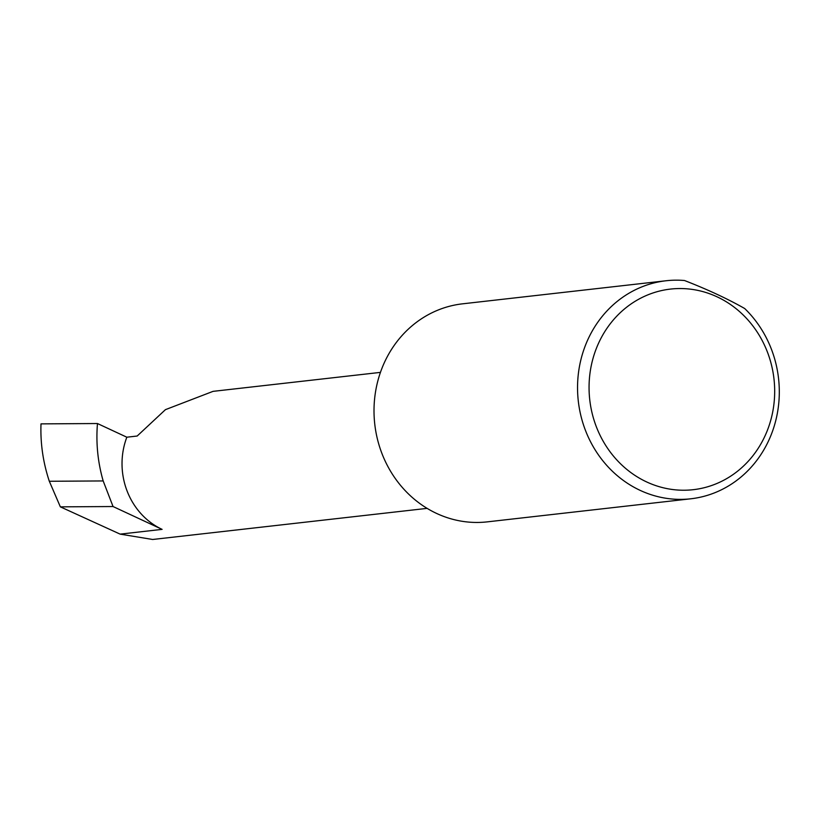 <?xml version="1.0" encoding="UTF-8"?>
<svg xmlns="http://www.w3.org/2000/svg" width="820" height="820" viewBox="0 0 820 820"><rect width="100%" height="100%" fill="white"/><g stroke="black" fill="none" stroke-linecap="round" stroke-linejoin="round"><path stroke-width="1.23" d="M126.833 437.203A70.192 64.462 83.5 0 0 162.104 529.371L113.047 506.534L103.176 480.94C97.775 462.121 95.879 442.984 97.467 423.53L126.833 437.203L137.176 436.025L165.425 409.662L213.056 391.355L380.439 372.382M767.766 429.362A100.942 92.701 83.5 0 0 717.039 296.809A100.942 92.701 83.5 0 0 595.976 349.412A100.942 92.701 83.5 0 0 646.703 481.965A100.942 92.701 83.5 0 0 767.766 429.362M744.693 308.525A109.716 100.768 -96.5 0 1 771.784 433.226A109.716 100.768 -96.5 0 1 690.778 498.796A109.716 100.768 -96.5 0 1 585.06 346.327A109.716 100.768 -96.5 0 1 666.066 280.758A109.716 100.768 -96.5 0 1 684.526 280.522C707.691 289.542 727.75 298.88 744.693 308.525M690.778 498.796L487.244 521.868A109.716 100.768 -96.5 0 1 381.526 369.4A109.716 100.768 -96.5 0 1 462.531 303.83L666.066 280.758M113.047 506.534L60.352 506.852L49.323 481.268L103.176 480.94M49.323 481.268C43.081 462.459 40.303 443.323 41 423.878L97.467 423.53M427.107 508.369L152.653 539.478L120.13 534.127L60.352 506.852M162.104 529.371L120.13 534.127"/></g></svg>
